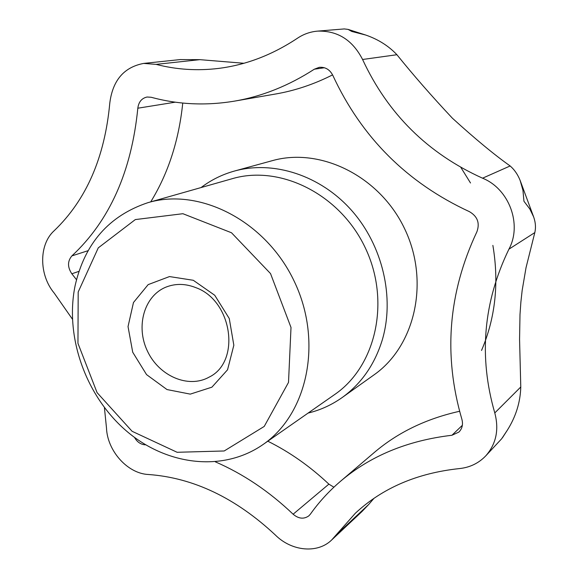 <?xml version="1.0" encoding="UTF-8"?>
<svg xmlns="http://www.w3.org/2000/svg" width="578" height="578" viewBox="0 0 578 578"><rect width="100%" height="100%" fill="white"/><g stroke="black" fill="none" stroke-linecap="round" stroke-linejoin="round"><path stroke-width="0.87" d="M485.845 455.775L501.668 438.76L507.311 430.227C515.872 416.651 520.359 402.23 520.778 386.978L494.79 412.938C499.19 429.62 496.206 443.897 485.845 455.775C478.714 463.238 469.856 467.515 459.272 468.599C417.193 473.107 382.564 487.976 355.391 513.199L331.606 540.047C317.423 553.869 291.587 551.26 275.41 535.069C235.701 497.961 193.399 477.775 148.495 474.502C127.622 473.671 107.291 450.941 106.482 427.922L104.408 407.569M324.424 67.749L314.345 69.194L319.251 67.337C325.262 66.853 329.785 69.526 332.812 75.357C361.561 137.391 407.093 182.829 469.43 211.664C477.507 216.396 480.007 223.094 476.908 231.764C448.188 292.836 443.189 355.369 461.909 419.353C463.231 424.382 462.241 428.623 458.925 432.062L451.938 435.263C407.439 440.53 370.238 455.926 340.326 481.445L374.176 452.581C397.743 432.46 426.232 418.696 459.633 411.269M201.065 187.561C211.107 179.946 222.284 174.426 234.589 171.009L272.18 160.698C320.465 146.928 379.89 176.167 404.759 229.04C429.996 281.739 415.076 346.258 373.879 374.963L342.125 397.57C331.693 404.94 320.349 410.113 308.103 413.075M234.589 171.009C273.502 160.265 320.364 175.199 351.59 210.406C382.78 245.614 394.861 297.793 382.224 340.124C374.623 364.631 361.257 383.785 342.125 397.57M215.384 461.851C243.23 473.917 269.146 491.365 293.125 514.218C298.616 518.834 303.862 519.376 308.847 515.851L310.372 514.167C318.89 502.152 328.875 491.249 340.326 481.445M175.3 102.176L137.824 108.209C131.531 171.601 109.553 220.832 71.896 255.888C67.438 261.177 67.416 267.144 71.838 273.784L76.498 279.701M137.824 108.209C138.641 101.945 141.733 98.209 147.087 97.017L151.154 97.263C178.212 104.604 206.05 105.882 234.661 101.099L275.655 93.997C295.033 90.645 314.013 84.272 332.588 74.88M314.345 69.194C288.79 85.71 262.224 96.345 234.661 101.099M145.302 444.619L145.692 444.85M144.97 444.814C140.526 444.366 137.037 441.903 134.501 437.401M72.395 319.128L54.151 293.017C38.95 274.875 38.755 244.559 54.144 230.752C86.238 200.024 104.784 157.469 109.791 103.101C112.652 80.393 123.952 67.164 143.684 63.414L156.125 64.375C176.326 69.62 197.04 70.978 218.26 68.45C245.794 65.068 272.18 54.997 297.432 38.235C303.566 34.131 310.263 31.761 317.532 31.125C337.53 30.526 352.551 39.983 362.579 59.483C387.838 113.888 427.828 153.459 482.558 178.19C509.167 188.89 522.324 224.459 508.922 249.176C483.266 302.207 478.555 356.792 494.79 412.938M182.749 103.05C178.884 140.519 168.212 173.458 150.728 201.867M267.802 441.202C289.636 452.032 309.996 466.345 328.882 484.14L293.125 514.218M333.903 487.189L328.882 484.14M193.283 280.279L169.477 276.573L148.163 284.614L133.467 302.518L128.034 326.599L132.716 352.226L146.552 374.609L166.999 389.558L190.27 394.124L211.909 387.173L227.551 369.783L233.837 345.239L229.271 318.529L214.727 295.257L193.283 280.279M78.189 292.013L77.958 343.332L97.068 392.621L132.102 431.296L177.121 452.285L224.199 450.977L264.225 426.434L288.509 382.405L291.009 327.48L270.526 273.582L231.503 232.761L182.894 213.708L135.324 219.575L98.267 247.861L78.189 292.013M75.133 285.561C64.678 336.244 85.356 395.085 125.448 430.126C165.467 465.153 222.299 472.746 262.846 444.663C307.568 414.245 323.167 341.706 294.31 281.464C265.88 221.02 199.822 187.236 147.975 202.654C109.105 215.616 84.822 243.251 75.133 285.561M262.846 444.663L334.655 394.543C375.975 366.365 390.858 301.232 365.253 247.789C340.037 194.165 280.164 164.506 232.212 178.703L147.975 202.654M195.971 287.692C185.596 283.574 175.661 283.357 166.175 287.042C144.117 295.748 135.519 326.491 147.462 351.157C159.029 376.011 188.276 388.784 208.976 377.203C241.033 362.038 232.58 300.835 195.971 287.692M533.639 216.894L529.802 208.954L523.95 201.26L522.946 190.299L520.178 180.546L533.639 216.894C535.568 222.349 535.958 227.58 534.816 232.58L526.016 267.73L522.158 290.431L520.857 302.323L519.998 314.562L519.564 339.308L520.778 386.978M520.178 180.546C517.809 174.57 514.463 169.708 510.15 165.965L482.558 178.19M365.701 35.034L351.771 31.45L348.072 29.391L365.701 35.034C378.193 39.347 388.604 45.908 396.913 54.722C413.14 74.894 431.622 96.042 452.357 118.165C475.044 138.807 494.306 154.738 510.15 165.965M348.072 29.391L344.293 28.929L317.532 31.125M143.684 63.414L180.206 59.577L199.822 59.657L243.923 63.269M331.606 540.047L361.886 511.624L368.721 504.457L335.717 535.387M373.93 498.38L368.721 504.457M462.364 425.292L451.938 435.263M534.816 232.58L508.922 249.176M396.913 54.722L362.579 59.483M199.822 59.657L156.125 64.375M481.525 350.456C495.411 317.914 499.19 282.888 492.875 245.383M470.514 182.988L460.839 167.403M88.109 250.679L71.896 255.888M78.962 271.349L71.838 273.784M507.311 430.227L502.463 437.727"/></g></svg>
